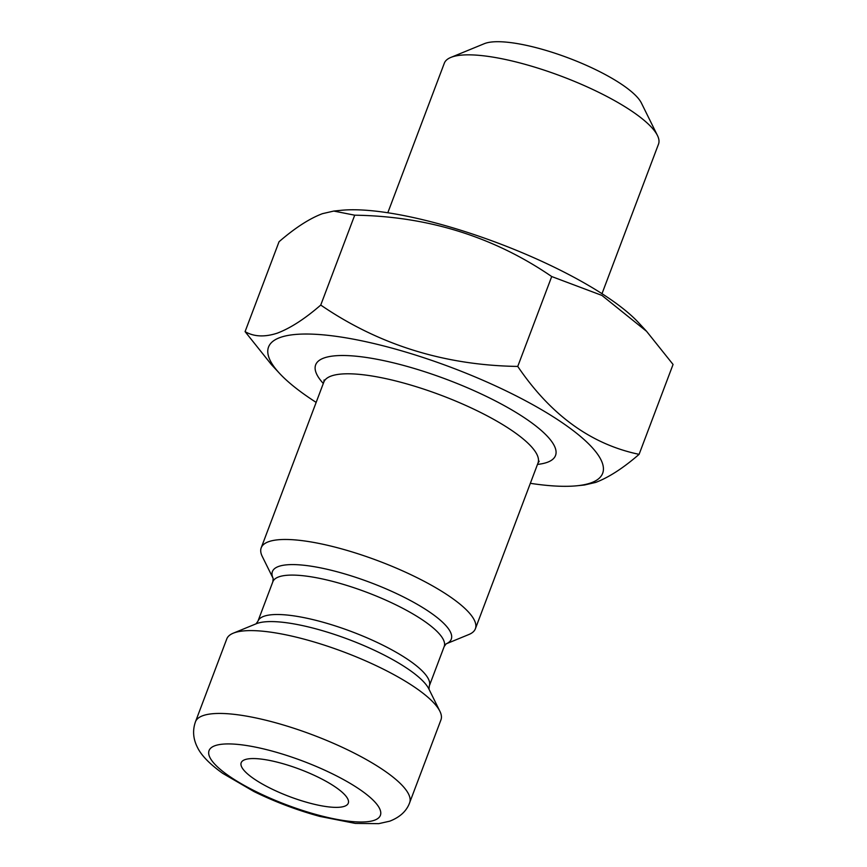 <?xml version="1.0" encoding="UTF-8"?>
<svg xmlns="http://www.w3.org/2000/svg" width="867" height="867" viewBox="0 0 867 867"><rect width="100%" height="100%" fill="white"/><g stroke="black" fill="none" stroke-linecap="round" stroke-linejoin="round"><path stroke-width="1.3" d="M244.982 759.644A57.244 14.587 -159.3 0 0 241.189 762.732A57.244 14.587 -159.3 0 0 281.775 793.5A57.244 14.587 -159.3 0 0 344.47 806.288A57.244 14.587 -159.3 0 0 348.274 803.2A57.244 14.587 -159.3 0 0 307.687 772.432A57.244 14.587 -159.3 0 0 244.982 759.644M387.809 212.762L444.327 63.193A114.477 29.175 20.7 0 1 450.829 57.428L484.36 43.664A87.003 22.174 20.7 0 1 485.206 43.35A87.003 22.174 20.7 0 1 569.782 58.49A87.003 22.174 20.7 0 1 641.385 103L657.446 135.49A114.477 29.175 20.7 0 1 658.508 144.117L601.991 293.696M450.829 57.428A114.477 29.175 20.7 0 1 451.935 57.005A114.477 29.175 20.7 0 1 563.214 76.925A114.477 29.175 20.7 0 1 657.446 135.49M316.152 402.386A178.591 45.517 20.7 0 1 279.618 373.449L271.555 364.769L245.079 331.627C253.901 336.764 264.652 337.274 277.321 333.145C290.456 328.16 304.935 318.796 320.747 305.065C378.901 344.893 444.576 365.343 517.751 366.427C550.751 415.076 591.207 444.381 639.098 454.341L673.063 364.454L646.587 331.335L601.926 295.419L551.715 276.54C493.561 236.713 427.886 216.262 354.711 215.189L333.773 211.06L341.262 210.302A178.591 45.517 20.7 0 1 498.644 243.324A178.591 45.517 20.7 0 1 638.535 322.632L646.598 331.324M333.773 211.06L322.47 213.661C309.519 218.527 295.04 227.891 279.044 241.741L245.079 331.627M279.618 373.449A178.591 45.517 20.7 0 1 280.399 337.404A178.591 45.517 20.7 0 1 499.479 387.744A178.591 45.517 20.7 0 1 590.795 482.941A178.591 45.517 20.7 0 1 576.88 485.78A178.591 45.517 20.7 0 1 530.333 483.32M639.098 454.341C623.286 468.061 608.818 477.424 595.672 482.42L584.369 485.021L576.88 485.78M446.104 643.856A95.608 24.374 20.7 0 0 394.55 592.649A95.608 24.374 20.7 0 0 278.751 566.4A95.608 24.374 20.7 0 0 273.181 578.517L262.267 556.441A114.477 29.175 20.7 0 1 261.205 547.814A114.477 29.175 20.7 0 1 268.803 541.637A114.477 29.175 20.7 0 1 394.203 567.224A114.477 29.175 20.7 0 1 475.387 628.748A114.477 29.175 20.7 0 1 468.874 634.514L446.093 643.867M234.372 632.769A114.477 29.175 20.7 0 1 345.662 652.678A114.477 29.175 20.7 0 1 439.883 711.254A114.477 29.175 20.7 0 1 440.945 719.881L409.647 802.723A114.477 29.175 20.7 0 0 328.474 741.187A114.477 29.175 20.7 0 0 203.073 715.611A114.477 29.175 20.7 0 0 195.465 721.788L226.764 638.946A114.477 29.175 20.7 0 1 233.277 633.181A114.477 29.175 20.7 0 1 234.372 632.769M517.751 366.427L551.715 276.54M320.747 305.065L354.711 215.189M261.205 547.814L323.814 382.13A114.477 29.175 20.7 0 1 331.411 375.953A114.477 29.175 20.7 0 1 456.811 401.54A114.477 29.175 20.7 0 1 537.995 463.065L539.209 461.233M323.304 383.474A128.218 32.686 20.7 0 1 324.171 357.93A128.218 32.686 20.7 0 1 481.467 394.073A128.218 32.686 20.7 0 1 547.023 462.414A128.218 32.686 20.7 0 1 537.486 464.409M255.993 623.882L257.954 621.184L272.845 581.768A91.588 23.344 20.7 0 1 278.936 576.826A91.588 23.344 20.7 0 1 379.247 597.287A91.588 23.344 20.7 0 1 444.197 646.511L446.158 643.823M257.954 621.184A91.588 23.344 20.7 0 1 264.045 616.242A91.588 23.344 20.7 0 1 364.357 636.703A91.588 23.344 20.7 0 1 429.306 685.927L444.197 646.511M233.277 633.181L256.307 623.731A95.608 24.374 20.7 0 1 257.228 623.384A95.608 24.374 20.7 0 1 350.16 640.019A95.608 24.374 20.7 0 1 428.851 688.929L439.883 711.254M215.135 745.653A91.588 23.344 20.7 0 1 327.488 771.467A91.588 23.344 20.7 0 1 374.316 820.28A91.588 23.344 20.7 0 1 261.964 794.465A91.588 23.344 20.7 0 1 215.135 745.653M323.814 382.13L324.106 379.952M475.387 628.748L537.995 463.065M272.845 581.768L273.159 578.441M195.465 721.788C192.441 730.35 193.113 738.901 197.47 747.441C200.494 753.694 207.191 762.266 222.7 773.342L254.009 791.571C275.164 801.932 297.088 810.212 319.793 816.4L355.362 823.412L378.727 823.65L389.727 821.179C400.012 817.18 406.645 811.035 409.647 802.723M428.992 689.254L429.306 685.927"/></g></svg>
